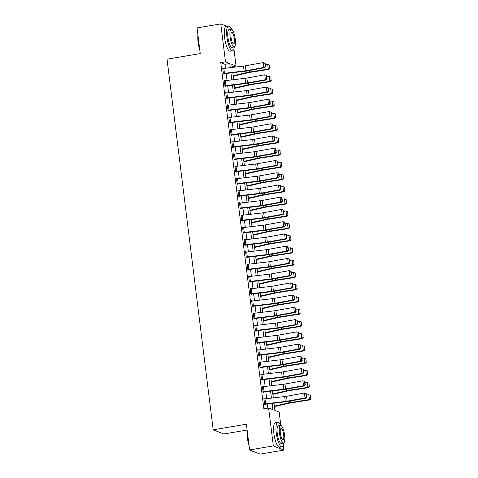 <?xml version="1.0" encoding="UTF-8"?>
<svg xmlns="http://www.w3.org/2000/svg" width="478" height="478" viewBox="0 0 478 478"><rect width="100%" height="100%" fill="white"/><g stroke="black" fill="none" stroke-linecap="round" stroke-linejoin="round"><path stroke-width="0.72" d="M247.132 430.051L223.746 433.988L213.188 429.812L167.025 59.188L200.24 53.596L197.044 27.897L220.77 23.9L227.092 26.404M230.486 27.748L231.328 28.077L231.477 29.266M233.927 48.941L236.054 66.024L231.77 64.327L232.159 67.428M232.069 66.693L236.054 66.024M273.978 403.175L274.886 410.471L279.17 412.161L280.807 425.342M283.263 445.018L283.896 450.103L273.332 445.926L268.606 407.985L272.89 409.676L272.107 403.396M273.332 445.926L249.606 449.923L260.169 454.1L283.896 450.103M225.514 68.217L225.03 64.339L220.746 62.642L263.862 408.786L268.606 407.985M267.847 408.11L267.333 403.964M266.676 398.688L265.81 391.721M265.153 386.445L264.286 379.484M263.629 374.208L262.757 367.241M262.099 361.966L261.233 355.005M260.576 349.729L259.709 342.762M259.052 337.486L258.186 330.525M257.528 325.249L256.662 318.282M256.005 313.006L255.138 306.045M254.481 300.77L253.609 293.803M252.952 288.527L252.085 281.566M251.428 276.29L250.562 269.323M249.904 264.047L249.038 257.086M248.381 251.81L247.514 244.844M246.857 239.568L245.991 232.607M245.334 227.331L244.467 220.364M243.81 215.088L242.938 208.127M242.28 202.851L241.414 195.884M240.757 190.608L239.89 183.648M239.233 178.372L238.367 171.405M237.709 166.129L236.843 159.168M236.186 153.892L235.319 146.925M234.662 141.649L233.79 134.688M233.133 129.413L232.266 122.446M231.609 117.176L230.743 110.209M230.085 104.933L229.219 97.966M228.562 92.696L227.695 85.729M227.038 80.453L226.172 73.487M223.441 68.462L222.712 68.073L223.447 73.947L224.158 74.233L224.098 73.743L223.435 73.857M224.965 80.704L224.242 80.316L224.971 86.189L225.682 86.47L225.622 85.98L224.959 86.094M226.488 92.941L225.765 92.553L226.494 98.426L227.211 98.713L227.146 98.223L226.482 98.337M228.012 105.184L227.289 104.796L228.018 110.669L228.735 110.95L228.675 110.46L228.006 110.573M229.542 117.421L228.813 117.032L229.542 122.906L230.259 123.193L230.199 122.703L229.53 122.816M231.065 129.663L230.336 129.275L231.071 135.149L231.782 135.429L231.722 134.939L231.059 135.053M232.589 141.9L231.86 141.512L232.595 147.385L233.306 147.672L233.246 147.182L232.583 147.296M234.112 154.143L233.384 153.755L234.118 159.628L234.829 159.909L234.77 159.419L234.106 159.532M235.636 166.38L234.913 165.991L235.642 171.865L236.353 172.152L236.293 171.662L235.63 171.775M237.16 178.623L236.437 178.234L237.166 184.108L237.883 184.389L237.817 183.899L237.154 184.012M238.689 190.859L237.96 190.471L238.689 196.344L239.406 196.631L239.347 196.141L238.677 196.255M240.213 203.102L239.484 202.714L240.219 208.587L240.93 208.868L240.87 208.378L240.207 208.492M241.737 215.339L241.008 214.951L241.743 220.824L242.454 221.111L242.394 220.621L241.731 220.734M243.26 227.582L242.531 227.193L243.266 233.067L243.977 233.348L243.917 232.858L243.254 232.971M244.784 239.819L244.061 239.43L244.79 245.304L245.501 245.59L245.441 245.1L244.778 245.208M246.307 252.061L245.584 251.673L246.313 257.546L247.03 257.827L246.965 257.337L246.301 257.451M247.831 264.298L247.108 263.91L247.837 269.783L248.554 270.07L248.494 269.58L247.825 269.688M249.361 276.541L248.632 276.153L249.361 282.026L250.078 282.307L250.018 281.817L249.349 281.93M250.884 288.778L250.155 288.389L250.89 294.263L251.601 294.55L251.542 294.06L250.878 294.167M252.408 301.021L251.679 300.632L252.414 306.506L253.125 306.786L253.065 306.296L252.402 306.41M253.932 313.257L253.203 312.869L253.938 318.742L254.649 319.029L254.589 318.539L253.926 318.647M255.455 325.5L254.732 325.112L255.461 330.985L256.172 331.266L256.112 330.776L255.449 330.89M256.979 337.737L256.256 337.349L256.985 343.222L257.702 343.509L257.636 343.019L256.973 343.126M258.508 349.98L257.779 349.591L258.508 355.465L259.225 355.746L259.166 355.256L258.496 355.369M260.032 362.216L259.303 361.828L260.038 367.702L260.749 367.988L260.689 367.498L260.026 367.606M261.556 374.459L260.827 374.071L261.562 379.944L262.273 380.225L262.213 379.735L261.55 379.849M263.079 386.696L262.35 386.308L263.085 392.181L263.796 392.468L263.736 391.978L263.073 392.085M264.603 398.939L263.88 398.55L264.609 404.424L265.32 404.705L265.26 404.215L264.597 404.328M249.606 449.923L246.403 424.219L213.188 429.812M220.746 62.642L225.496 61.841L220.77 23.9M230.288 67.649L229.775 63.538L225.496 61.841M271.45 398.12L270.584 391.159M269.927 385.883L269.06 378.917M268.403 373.641L267.531 366.68M266.873 361.404L266.007 354.437M265.35 349.161L264.483 342.2M263.826 336.924L262.96 329.957M262.303 324.682L261.436 317.721M260.779 312.445L259.913 305.478M259.255 300.202L258.389 293.241M257.732 287.965L256.859 280.998M256.202 275.722L255.336 268.761M254.678 263.486L253.812 256.519M253.155 251.243L252.288 244.282M251.631 239.006L250.765 232.039M250.108 226.763L249.241 219.802M248.584 214.526L247.712 207.56M247.054 202.284L246.188 195.323M245.531 190.047L244.664 183.08M244.007 177.804L243.141 170.843M242.483 165.567L241.617 158.6M240.96 153.324L240.093 146.364M239.436 141.088L238.57 134.121M237.913 128.845L237.04 121.884M236.383 116.608L235.517 109.641M234.859 104.365L233.993 97.404M233.336 92.129L232.469 85.162M231.812 79.886L230.946 72.925M232.816 72.704L233.682 79.665M234.34 84.941L235.206 91.907M235.863 97.183L236.73 104.144M237.387 109.42L238.259 116.387M238.916 121.663L239.783 128.624M240.44 133.9L241.306 140.867M241.964 146.143L242.83 153.103M243.487 158.379L244.354 165.346M245.011 170.622L245.877 177.583M246.534 182.859L247.407 189.826M248.064 195.102L248.93 202.063M249.588 207.338L250.454 214.305M251.111 219.581L251.978 226.542M252.635 231.818L253.501 238.785M254.159 244.061L255.025 251.022M255.682 256.298L256.549 263.264M257.206 268.54L258.078 275.501M258.735 280.777L259.602 287.744M260.259 293.02L261.125 299.981M261.783 305.257L262.649 312.224M263.306 317.5L264.173 324.46M264.83 329.736L265.696 336.703M266.354 341.979L267.226 348.94M267.883 354.216L268.75 361.183M269.407 366.459L270.273 373.42M270.93 378.695L271.797 385.662M272.454 390.938L273.32 397.899M225.03 64.339L229.775 63.538M222.766 68.468L223.429 68.354M224.29 80.71L224.953 80.597M225.813 92.947L226.476 92.834M227.337 105.19L228 105.076M228.86 117.427L229.524 117.313M230.384 129.669L231.053 129.556M231.914 141.906L232.577 141.793M233.437 154.149L234.101 154.036M234.961 166.386L235.624 166.272M236.485 178.629L237.148 178.515M238.008 190.865L238.671 190.752M239.532 203.108L240.195 202.995M241.055 215.345L241.725 215.231M242.585 227.588L243.248 227.474M244.109 239.825L244.772 239.711M245.632 252.067L246.295 251.954M247.156 264.304L247.819 264.191M248.68 276.547L249.343 276.433M250.203 288.784L250.872 288.67M251.733 301.026L252.396 300.913M253.256 313.263L253.92 313.15M254.78 325.506L255.443 325.393M256.304 337.743L256.967 337.629M257.827 349.986L258.49 349.872M259.351 362.222L260.014 362.109M260.874 374.465L261.544 374.352M262.404 386.702L263.067 386.588M263.928 398.945L264.591 398.831M223.841 68.414L224.451 73.307A3.495 0.538 -7.1 0 0 223.387 73.463L222.778 68.563A3.495 0.538 -7.1 0 1 223.841 68.414L243.511 66.084A4.995 0.765 172.9 0 0 245.375 65.803L263.259 62.57L265.171 63.263L264.818 63.162L265.248 66.585L265.601 66.687L265.171 63.263M224.451 73.307L244.121 70.977A4.995 0.765 172.9 0 0 245.985 70.702L263.868 67.464L264.752 67.715L246.869 70.953A7.487 1.147 -7.1 0 1 244.073 71.365L224.098 73.743M265.248 66.585L263.868 67.464L263.259 62.57L264.818 63.162M264.752 67.715L265.601 66.687M233.246 76.139L248.399 72.668A4.995 0.765 -7.1 0 1 250.131 72.339L268.809 69.418L268.266 69.107L249.588 72.029A7.487 1.147 172.9 0 0 246.989 72.525L233.186 75.679M269.598 68.27L269.383 64.966L269.598 68.27L268.266 69.107L267.656 64.213L265.338 64.578M267.656 64.213L269.168 64.847M269.813 68.396L268.809 69.418M225.365 80.651L225.975 85.55A3.495 0.538 -7.1 0 0 224.911 85.699L224.302 80.806A3.495 0.538 -7.1 0 1 225.365 80.651L245.035 78.32A4.995 0.765 172.9 0 0 246.899 78.045L264.782 74.807L266.694 75.5L266.342 75.399L266.772 78.828L267.124 78.93L266.694 75.5M225.975 85.55L245.644 83.214A4.995 0.765 172.9 0 0 247.508 82.939L265.392 79.707L266.276 79.957L248.393 83.19A7.487 1.147 -7.1 0 1 245.596 83.608L225.622 85.98M266.772 78.828L265.392 79.707L264.782 74.807L266.342 75.399M266.276 79.957L267.124 78.93M226.895 92.893L227.504 97.787A3.495 0.538 -7.1 0 0 226.435 97.942L225.825 93.043A3.495 0.538 -7.1 0 1 226.895 92.893L246.558 90.563A4.995 0.765 172.9 0 0 248.423 90.282L266.306 87.05L268.218 87.743L267.865 87.641L268.295 91.065L268.648 91.167L268.218 87.743M227.504 97.787L247.168 95.457A4.995 0.765 172.9 0 0 249.032 95.182L266.915 91.943L267.8 92.194L249.916 95.433A7.487 1.147 -7.1 0 1 247.12 95.845L227.146 98.223M268.295 91.065L266.915 91.943L266.306 87.05L267.865 87.641M267.8 92.194L268.648 91.167M228.418 105.13L229.028 110.03A3.495 0.538 -7.1 0 0 227.958 110.179L227.349 105.285A3.495 0.538 -7.1 0 1 228.418 105.13L248.082 102.8A4.995 0.765 172.9 0 0 249.946 102.525L267.829 99.287L269.747 99.98L269.395 99.878L269.819 103.308L270.172 103.409L269.747 99.98M229.028 110.03L248.691 107.693A4.995 0.765 172.9 0 0 250.556 107.419L268.439 104.186L269.323 104.437L251.44 107.669A7.487 1.147 -7.1 0 1 248.644 108.088L228.675 110.46M269.819 103.308L268.439 104.186L267.829 99.287L269.395 99.878M269.323 104.437L270.172 103.409M234.77 88.376L249.922 84.911A4.995 0.765 -7.1 0 1 251.655 84.582L270.333 81.66L269.795 81.35L251.111 84.271A7.487 1.147 172.9 0 0 248.512 84.761L234.71 87.922M271.122 80.513L270.912 77.209L271.122 80.513L269.795 81.35L269.186 76.45L266.861 76.815M269.186 76.45L270.691 77.083M271.337 80.633L270.333 81.66M236.293 100.619L251.446 97.148A4.995 0.765 -7.1 0 1 253.179 96.819L271.857 93.897L271.319 93.586L252.641 96.508A7.487 1.147 172.9 0 0 250.036 97.004L236.234 100.159M272.645 92.75L272.436 89.446L272.645 92.75L271.319 93.586L270.709 88.693L268.385 89.057M270.709 88.693L272.221 89.326M272.86 92.875L271.857 93.897M237.817 112.856L252.97 109.39A4.995 0.765 -7.1 0 1 254.702 109.062L273.38 106.14L272.842 105.829L254.165 108.751A7.487 1.147 172.9 0 0 251.565 109.241L237.763 112.402M274.169 104.993L273.96 101.689L274.169 104.993L272.842 105.829L272.233 100.93L269.909 101.294M272.233 100.93L273.745 101.563M274.384 105.112L273.38 106.14M229.942 117.373L230.551 122.266A3.495 0.538 -7.1 0 0 229.482 122.422L228.872 117.522A3.495 0.538 -7.1 0 1 229.942 117.373L249.612 115.043A4.995 0.765 172.9 0 0 251.47 114.762L269.359 111.529L271.271 112.222L270.918 112.121L271.343 115.545L271.695 115.646L271.271 112.222M230.551 122.266L250.221 119.936A4.995 0.765 172.9 0 0 252.079 119.661L269.968 116.423L270.847 116.674L252.964 119.912A7.487 1.147 -7.1 0 1 250.167 120.325L230.199 122.703M271.343 115.545L269.968 116.423L269.359 111.529L270.918 112.121M270.847 116.674L271.695 115.646M239.341 125.099L254.493 121.627A4.995 0.765 -7.1 0 1 256.226 121.298L274.91 118.377L274.366 118.066L255.688 120.988A7.487 1.147 172.9 0 0 253.089 121.484L239.287 124.639M275.692 117.23L275.483 113.925L275.692 117.23L274.366 118.066L273.757 113.172L271.432 113.537M273.757 113.172L275.268 113.806M275.914 117.355L274.91 118.377M199.756 49.682A12.183 3.244 -99.6 0 1 198.083 41.98A12.183 3.244 -99.6 0 1 197.91 34.87M198.011 35.689A12.482 3.328 80.4 0 0 198.28 41.897A12.482 3.328 80.4 0 0 199.613 48.529M231.298 29.248A12.482 3.328 80.4 0 0 228.436 26.176A12.482 3.328 80.4 0 0 226.942 37.075A12.482 3.328 80.4 0 0 232.583 50.793A12.482 3.328 80.4 0 0 234.28 46.958M228.436 26.176L226.064 26.577A12.482 3.328 80.4 0 0 224.57 37.469A12.482 3.328 80.4 0 0 230.211 51.194L232.583 50.793M234.184 46.975L232.003 47.346A8.986 2.396 -99.6 0 1 227.94 37.469A8.986 2.396 -99.6 0 1 229.022 29.624L231.203 29.254A8.986 2.396 80.4 0 0 230.127 37.099A8.986 2.396 80.4 0 0 234.184 46.975A8.986 2.396 80.4 0 0 235.26 39.13A8.986 2.396 80.4 0 0 231.203 29.254M231.041 37.463A5.79 1.542 80.4 0 0 233.658 43.827A5.79 1.542 80.4 0 0 234.351 38.772A5.79 1.542 80.4 0 0 231.734 32.402A5.79 1.542 80.4 0 0 231.041 37.463M249.092 445.765A12.183 3.244 -99.6 0 1 247.419 438.057A12.183 3.244 -99.6 0 1 247.246 430.947M247.347 431.765A12.482 3.328 80.4 0 0 247.616 437.979A12.482 3.328 80.4 0 0 248.942 444.606M280.634 425.324A12.482 3.328 80.4 0 0 277.772 422.253A12.482 3.328 80.4 0 0 276.278 433.152A12.482 3.328 80.4 0 0 281.918 446.87A12.482 3.328 80.4 0 0 283.615 443.034M277.772 422.253L275.4 422.654A12.482 3.328 80.4 0 0 273.906 433.552A12.482 3.328 80.4 0 0 279.546 447.271L281.918 446.87M283.52 443.058L281.339 443.423A8.986 2.396 -99.6 0 1 277.276 433.546A8.986 2.396 -99.6 0 1 278.351 425.701L280.538 425.33A8.986 2.396 80.4 0 0 279.463 433.182A8.986 2.396 80.4 0 0 283.52 443.058A8.986 2.396 80.4 0 0 284.595 435.213A8.986 2.396 80.4 0 0 280.538 425.33M280.371 433.54A5.79 1.542 80.4 0 0 282.988 439.909A5.79 1.542 80.4 0 0 283.681 434.849A5.79 1.542 80.4 0 0 281.064 428.485A5.79 1.542 80.4 0 0 280.371 433.54M251.631 450.724A12.482 3.328 80.4 0 0 252.27 451.369A12.482 3.328 80.4 0 0 253.256 451.698L253.842 451.596M252.27 451.369L251.96 451.13A12.183 3.244 -99.6 0 1 251.47 450.658M231.466 129.61L232.075 134.509A3.495 0.538 -7.1 0 0 231.005 134.659L230.396 129.765A3.495 0.538 -7.1 0 1 231.466 129.61L251.135 127.279A4.995 0.765 172.9 0 0 252.999 127.005L270.883 123.766L272.795 124.459L272.442 124.358L272.866 127.787L273.219 127.889L272.795 124.459M232.075 134.509L251.745 132.173A4.995 0.765 172.9 0 0 253.609 131.898L271.492 128.666L272.376 128.917L254.487 132.149A7.487 1.147 -7.1 0 1 251.697 132.567L231.722 134.939M272.866 127.787L271.492 128.666L270.883 123.766L272.442 124.358M272.376 128.917L273.219 127.889M232.989 141.852L233.599 146.746A3.495 0.538 -7.1 0 0 232.535 146.901L231.926 142.002A3.495 0.538 -7.1 0 1 232.989 141.852L252.659 139.516A4.995 0.765 172.9 0 0 254.523 139.241L272.406 136.009L274.318 136.702L273.966 136.6L274.39 140.024L274.748 140.126L274.318 136.702M233.599 146.746L253.268 144.416A4.995 0.765 172.9 0 0 255.133 144.141L273.016 140.902L273.9 141.153L256.017 144.392A7.487 1.147 -7.1 0 1 253.221 144.804L233.246 147.182M274.39 140.024L273.016 140.902L272.406 136.009L273.966 136.6M273.9 141.153L274.748 140.126M234.513 154.089L235.122 158.989A3.495 0.538 -7.1 0 0 234.059 159.138L233.449 154.245A3.495 0.538 -7.1 0 1 234.513 154.089L254.182 151.759A4.995 0.765 172.9 0 0 256.047 151.484L273.93 148.246L275.842 148.939L275.489 148.837L275.92 152.267L276.272 152.368L275.842 148.939M235.122 158.989L254.792 156.653A4.995 0.765 172.9 0 0 256.656 156.378L274.539 153.145L275.424 153.396L257.54 156.629A7.487 1.147 -7.1 0 1 254.744 157.047L234.77 159.419M275.92 152.267L274.539 153.145L273.93 148.246L275.489 148.837M275.424 153.396L276.272 152.368M236.036 166.332L236.652 171.226A3.495 0.538 -7.1 0 0 235.582 171.381L234.973 166.481A3.495 0.538 -7.1 0 1 236.036 166.332L255.706 163.996A4.995 0.765 172.9 0 0 257.57 163.721L275.453 160.489L277.365 161.182L277.013 161.08L277.443 164.504L277.796 164.605L277.365 161.182M236.652 171.226L256.316 168.895A4.995 0.765 172.9 0 0 258.18 168.62L276.063 165.382L276.947 165.633L259.064 168.871A7.487 1.147 -7.1 0 1 256.268 169.284L236.293 171.662M277.443 164.504L276.063 165.382L275.453 160.489L277.013 161.08M276.947 165.633L277.796 164.605M237.566 178.569L238.175 183.468A3.495 0.538 -7.1 0 0 237.106 183.618L236.496 178.724A3.495 0.538 -7.1 0 1 237.566 178.569L257.23 176.239A4.995 0.765 172.9 0 0 259.094 175.964L276.977 172.725L278.895 173.418L278.537 173.317L278.967 176.746L279.319 176.848L278.895 173.418M238.175 183.468L257.839 181.132A4.995 0.765 172.9 0 0 259.703 180.857L277.587 177.625L278.471 177.876L260.588 181.108A7.487 1.147 -7.1 0 1 257.791 181.526L237.817 183.899M278.967 176.746L277.587 177.625L276.977 172.725L278.537 173.317M278.471 177.876L279.319 176.848M240.864 137.335L256.017 133.87A4.995 0.765 -7.1 0 1 257.75 133.541L276.433 130.619L275.89 130.309L257.212 133.231A7.487 1.147 172.9 0 0 254.613 133.721L240.81 136.881M277.216 129.472L277.007 126.168L277.216 129.472L275.89 130.309L275.28 125.409L272.956 125.774M275.28 125.409L276.792 126.043M277.437 129.592L276.433 130.619M242.394 149.578L257.546 146.107A4.995 0.765 -7.1 0 1 259.279 145.778L277.957 142.856L277.413 142.546L258.735 145.467A7.487 1.147 172.9 0 0 256.136 145.963L242.334 149.118M278.746 141.709L278.531 138.405L278.746 141.709L277.413 142.546L276.804 137.652L274.48 138.017M276.804 137.652L278.316 138.285M278.961 141.835L277.957 142.856M243.917 161.815L259.07 158.349A4.995 0.765 -7.1 0 1 260.803 158.021L279.481 155.099L278.943 154.788L260.259 157.71A7.487 1.147 172.9 0 0 257.66 158.2L243.858 161.361M280.269 153.952L280.06 150.648L280.269 153.952L278.943 154.788L278.327 149.889L276.009 150.253M278.327 149.889L279.839 150.522M280.484 154.071L279.481 155.099M245.441 174.058L260.594 170.586A4.995 0.765 -7.1 0 1 262.326 170.258L281.004 167.336L280.466 167.025L261.783 169.947A7.487 1.147 172.9 0 0 259.184 170.443L245.381 173.598M281.793 166.189L281.584 162.884L281.793 166.189L280.466 167.025L279.857 162.132L277.533 162.496M279.857 162.132L281.369 162.765M282.008 166.314L281.004 167.336M246.965 186.295L262.117 182.829A4.995 0.765 -7.1 0 1 263.85 182.5L282.528 179.579L281.99 179.268L263.312 182.19A7.487 1.147 172.9 0 0 260.713 182.68L246.905 185.84M283.317 178.431L283.107 175.127L283.317 178.431L281.99 179.268L281.381 174.368L279.056 174.733M281.381 174.368L282.892 175.002M283.532 178.551L282.528 179.579M239.09 190.812L239.699 195.705A3.495 0.538 -7.1 0 0 238.63 195.861L238.02 190.961A3.495 0.538 -7.1 0 1 239.09 190.812L258.753 188.475A4.995 0.765 172.9 0 0 260.618 188.201L278.507 184.968L280.419 185.661L280.066 185.56L280.49 188.983L280.843 189.085L280.419 185.661M239.699 195.705L259.369 193.375A4.995 0.765 172.9 0 0 261.227 193.1L279.116 189.862L279.994 190.113L262.111 193.351A7.487 1.147 -7.1 0 1 259.315 193.763L239.347 196.141M280.49 188.983L279.116 189.862L278.507 184.968L280.066 185.56M279.994 190.113L280.843 189.085M248.488 198.537L263.641 195.066A4.995 0.765 -7.1 0 1 265.374 194.737L284.051 191.815L283.514 191.505L264.836 194.427A7.487 1.147 172.9 0 0 262.237 194.922L248.435 198.077M284.84 190.668L284.631 187.364L284.84 190.668L283.514 191.505L282.904 186.611L280.58 186.976M282.904 186.611L284.416 187.245M285.055 190.794L284.051 191.815M240.613 203.048L241.223 207.948A3.495 0.538 -7.1 0 0 240.153 208.097L239.544 203.204A3.495 0.538 -7.1 0 1 240.613 203.048L260.283 200.718A4.995 0.765 172.9 0 0 262.147 200.443L280.03 197.205L281.942 197.898L281.59 197.796L282.014 201.226L282.367 201.328L281.942 197.898M241.223 207.948L260.892 205.612A4.995 0.765 172.9 0 0 262.757 205.337L280.64 202.104L281.518 202.355L263.635 205.588A7.487 1.147 -7.1 0 1 260.845 206.006L240.87 208.378M282.014 201.226L280.64 202.104L280.03 197.205L281.59 197.796M281.518 202.355L282.367 201.328M250.012 210.774L265.165 207.309A4.995 0.765 -7.1 0 1 266.897 206.98L285.581 204.058L285.037 203.748L266.36 206.669A7.487 1.147 172.9 0 0 263.76 207.159L249.958 210.32M286.364 202.911L286.155 199.607L286.364 202.911L285.037 203.748L284.428 198.848L282.104 199.212M284.428 198.848L285.94 199.481M286.585 203.031L285.581 204.058M242.137 215.291L242.746 220.185A3.495 0.538 -7.1 0 0 241.677 220.34L241.067 215.441A3.495 0.538 -7.1 0 1 242.137 215.291L261.807 212.955A4.995 0.765 172.9 0 0 263.671 212.68L281.554 209.448L283.466 210.141L283.113 210.039L283.538 213.463L283.89 213.564L283.466 210.141M242.746 220.185L262.416 217.854A4.995 0.765 172.9 0 0 264.28 217.58L282.163 214.341L283.048 214.592L265.159 217.831A7.487 1.147 -7.1 0 1 262.368 218.243L242.394 220.621M283.538 213.463L282.163 214.341L281.554 209.448L283.113 210.039M283.048 214.592L283.89 213.564M251.536 223.017L266.688 219.545A4.995 0.765 -7.1 0 1 268.427 219.217L287.105 216.295L286.561 215.984L267.883 218.906A7.487 1.147 172.9 0 0 265.284 219.402L251.482 222.557M287.893 215.148L287.678 211.844L287.893 215.148L286.561 215.984L285.952 211.091L283.627 211.455M285.952 211.091L287.463 211.724M288.109 215.273L287.105 216.295M243.661 227.528L244.27 232.428A3.495 0.538 -7.1 0 0 243.206 232.577L242.597 227.683A3.495 0.538 -7.1 0 1 243.661 227.528L263.33 225.198A4.995 0.765 172.9 0 0 265.194 224.923L283.078 221.684L284.99 222.378L284.637 222.276L285.067 225.706L285.42 225.807L284.99 222.378M244.27 232.428L263.94 230.091A4.995 0.765 172.9 0 0 265.804 229.816L283.687 226.584L284.571 226.835L266.688 230.067A7.487 1.147 -7.1 0 1 263.892 230.486L243.917 232.858M285.067 225.706L283.687 226.584L283.078 221.684L284.637 222.276M284.571 226.835L285.42 225.807M253.065 235.254L268.218 231.788A4.995 0.765 -7.1 0 1 269.951 231.46L288.628 228.538L288.085 228.227L269.407 231.149A7.487 1.147 172.9 0 0 266.808 231.639L253.005 234.8M289.417 227.391L289.202 224.086L289.417 227.391L288.085 228.227L287.475 223.328L285.157 223.692M287.475 223.328L288.987 223.961M289.632 227.51L288.628 228.538M245.184 239.771L245.794 244.664A3.495 0.538 -7.1 0 0 244.73 244.82L244.121 239.92A3.495 0.538 -7.1 0 1 245.184 239.771L264.854 237.435A4.995 0.765 172.9 0 0 266.718 237.16L284.601 233.927L286.513 234.62L286.161 234.519L286.591 237.942L286.943 238.044L286.513 234.62M245.794 244.664L265.463 242.334A4.995 0.765 172.9 0 0 267.327 242.059L285.211 238.821L286.095 239.072L268.212 242.31A7.487 1.147 -7.1 0 1 265.415 242.722L245.441 245.1M286.591 237.942L285.211 238.821L284.601 233.927L286.161 234.519M286.095 239.072L286.943 238.044M254.589 247.49L269.741 244.025A4.995 0.765 -7.1 0 1 271.474 243.696L290.152 240.775L289.614 240.464L270.93 243.386A7.487 1.147 172.9 0 0 268.331 243.882L254.529 247.036M290.941 239.627L290.732 236.323L290.941 239.627L289.614 240.464L289.005 235.57L286.68 235.935M289.005 235.57L290.51 236.198M291.156 239.753L290.152 240.775M246.714 252.008L247.323 256.907A3.495 0.538 -7.1 0 0 246.254 257.056L245.644 252.163A3.495 0.538 -7.1 0 1 246.714 252.008L266.377 249.677A4.995 0.765 172.9 0 0 268.242 249.402L286.125 246.164L288.037 246.857L287.684 246.756L288.115 250.185L288.467 250.287L288.037 246.857M247.323 256.907L266.987 254.571A4.995 0.765 172.9 0 0 268.851 254.296L286.734 251.064L287.619 251.314L269.735 254.547A7.487 1.147 -7.1 0 1 266.939 254.965L246.965 257.337M288.115 250.185L286.734 251.064L286.125 246.164L287.684 246.756M287.619 251.314L288.467 250.287M256.112 259.733L271.265 256.268A4.995 0.765 -7.1 0 1 272.998 255.939L291.676 253.017L291.138 252.707L272.46 255.628A7.487 1.147 172.9 0 0 269.855 256.118L256.053 259.279M292.464 251.87L292.255 248.566L292.464 251.87L291.138 252.707L290.528 247.807L288.204 248.172M290.528 247.807L292.04 248.441M292.679 251.99L291.676 253.017M248.237 264.25L248.847 269.144A3.495 0.538 -7.1 0 0 247.777 269.299L247.168 264.4A3.495 0.538 -7.1 0 1 248.237 264.25L267.901 261.914A4.995 0.765 172.9 0 0 269.765 261.639L287.648 258.407L289.566 259.1L289.214 258.998L289.638 262.422L289.991 262.524L289.566 259.1M248.847 269.144L268.511 266.814A4.995 0.765 172.9 0 0 270.375 266.539L288.258 263.3L289.142 263.551L271.259 266.79A7.487 1.147 -7.1 0 1 268.463 267.202L248.494 269.58M289.638 262.422L288.258 263.3L287.648 258.407L289.214 258.998M289.142 263.551L289.991 262.524M249.761 276.487L250.37 281.387A3.495 0.538 -7.1 0 0 249.301 281.536L248.691 276.643A3.495 0.538 -7.1 0 1 249.761 276.487L269.431 274.157A4.995 0.765 172.9 0 0 271.289 273.882L289.178 270.644L291.09 271.337L290.738 271.235L291.162 274.665L291.514 274.766L291.09 271.337M250.37 281.387L270.04 279.05A4.995 0.765 172.9 0 0 271.904 278.776L289.788 275.543L290.666 275.794L272.783 279.027A7.487 1.147 -7.1 0 1 269.986 279.445L250.018 281.817M291.162 274.665L289.788 275.543L289.178 270.644L290.738 271.235M290.666 275.794L291.514 274.766M251.285 288.73L251.894 293.623A3.495 0.538 -7.1 0 0 250.825 293.779L250.215 288.879A3.495 0.538 -7.1 0 1 251.285 288.73L270.954 286.394A4.995 0.765 172.9 0 0 272.819 286.119L290.702 282.886L292.614 283.579L292.261 283.478L292.685 286.902L293.038 287.003L292.614 283.579M251.894 293.623L271.564 291.293A4.995 0.765 172.9 0 0 273.428 291.018L291.311 287.78L292.195 288.031L274.306 291.269A7.487 1.147 -7.1 0 1 271.516 291.682L251.542 294.06M292.685 286.902L291.311 287.78L290.702 282.886L292.261 283.478M292.195 288.031L293.038 287.003M252.808 300.967L253.418 305.86A3.495 0.538 -7.1 0 0 252.354 306.016L251.745 301.122A3.495 0.538 -7.1 0 1 252.808 300.967L272.478 298.636A4.995 0.765 172.9 0 0 274.342 298.362L292.225 295.123L294.137 295.816L293.785 295.715L294.209 299.144L294.567 299.246L294.137 295.816M253.418 305.86L273.087 303.53A4.995 0.765 172.9 0 0 274.952 303.255L292.835 300.023L293.719 300.274L275.836 303.506A7.487 1.147 -7.1 0 1 273.04 303.924L253.065 306.296M294.209 299.144L292.835 300.023L292.225 295.123L293.785 295.715M293.719 300.274L294.567 299.246M254.332 313.21L254.941 318.103A3.495 0.538 -7.1 0 0 253.878 318.258L253.268 313.359A3.495 0.538 -7.1 0 1 254.332 313.21L274.002 310.873A4.995 0.765 172.9 0 0 275.866 310.598L293.749 307.366L295.661 308.059L295.308 307.957L295.739 311.381L296.091 311.483L295.661 308.059M254.941 318.103L274.611 315.773A4.995 0.765 172.9 0 0 276.475 315.498L294.358 312.259L295.243 312.51L277.36 315.749A7.487 1.147 -7.1 0 1 274.563 316.161L254.589 318.539M295.739 311.381L294.358 312.259L293.749 307.366L295.308 307.957M295.243 312.51L296.091 311.483M255.855 325.446L256.471 330.34A3.495 0.538 -7.1 0 0 255.401 330.495L254.792 325.602A3.495 0.538 -7.1 0 1 255.855 325.446L275.525 323.116A4.995 0.765 172.9 0 0 277.389 322.841L295.273 319.603L297.185 320.296L296.832 320.194L297.262 323.624L297.615 323.726L297.185 320.296M256.471 330.34L276.135 328.01A4.995 0.765 172.9 0 0 277.999 327.735L295.882 324.502L296.766 324.753L278.883 327.986A7.487 1.147 -7.1 0 1 276.087 328.404L256.112 330.776M297.262 323.624L295.882 324.502L295.273 319.603L296.832 320.194M296.766 324.753L297.615 323.726M257.385 337.689L257.995 342.583A3.495 0.538 -7.1 0 0 256.925 342.738L256.316 337.838A3.495 0.538 -7.1 0 1 257.385 337.689L277.049 335.353A4.995 0.765 172.9 0 0 278.913 335.078L296.796 331.846L298.714 332.539L298.356 332.437L298.786 335.861L299.138 335.962L298.714 332.539M257.995 342.583L277.658 340.252A4.995 0.765 172.9 0 0 279.522 339.978L297.406 336.739L298.29 336.99L280.407 340.228A7.487 1.147 -7.1 0 1 277.61 340.641L257.636 343.019M298.786 335.861L297.406 336.739L296.796 331.846L298.356 332.437M298.29 336.99L299.138 335.962M258.909 349.926L259.518 354.819A3.495 0.538 -7.1 0 0 258.449 354.975L257.839 350.081A3.495 0.538 -7.1 0 1 258.909 349.926L278.572 347.596A4.995 0.765 172.9 0 0 280.437 347.321L298.326 344.082L300.238 344.775L299.885 344.674L300.309 348.104L300.662 348.205L300.238 344.775M259.518 354.819L279.188 352.489A4.995 0.765 172.9 0 0 281.046 352.214L298.935 348.982L299.814 349.233L281.93 352.465A7.487 1.147 -7.1 0 1 279.134 352.884L259.166 355.256M300.309 348.104L298.935 348.982L298.326 344.082L299.885 344.674M299.814 349.233L300.662 348.205M260.432 362.169L261.042 367.062A3.495 0.538 -7.1 0 0 259.972 367.218L259.363 362.318A3.495 0.538 -7.1 0 1 260.432 362.169L280.102 359.832A4.995 0.765 172.9 0 0 281.966 359.558L299.849 356.325L301.761 357.018L301.409 356.917L301.833 360.34L302.186 360.442L301.761 357.018M261.042 367.062L280.711 364.732A4.995 0.765 172.9 0 0 282.576 364.457L300.459 361.219L301.337 361.47L283.454 364.708A7.487 1.147 -7.1 0 1 280.664 365.12L260.689 367.498M301.833 360.34L300.459 361.219L299.849 356.325L301.409 356.917M301.337 361.47L302.186 360.442M257.636 271.97L272.789 268.505A4.995 0.765 -7.1 0 1 274.521 268.176L293.199 265.254L292.661 264.943L273.984 267.865A7.487 1.147 172.9 0 0 271.385 268.361L257.582 271.516M293.988 264.107L293.779 260.803L293.988 264.107L292.661 264.943L292.052 260.05L289.728 260.414M292.052 260.05L293.564 260.677M294.203 264.232L293.199 265.254M259.16 284.213L274.312 280.747A4.995 0.765 -7.1 0 1 276.045 280.419L294.729 277.497L294.185 277.186L275.507 280.108A7.487 1.147 172.9 0 0 272.908 280.598L259.106 283.759M295.512 276.35L295.302 273.046L295.512 276.35L294.185 277.186L293.576 272.287L291.251 272.651M293.576 272.287L295.087 272.92M295.733 276.469L294.729 277.497M260.683 296.45L275.836 292.984A4.995 0.765 -7.1 0 1 277.569 292.656L296.252 289.734L295.709 289.423L277.031 292.345A7.487 1.147 172.9 0 0 274.432 292.841L260.63 295.996M297.035 288.587L296.826 285.282L297.035 288.587L295.709 289.423L295.099 284.529L292.775 284.894M295.099 284.529L296.611 285.157M297.256 288.712L296.252 289.734M262.213 308.692L277.365 305.227A4.995 0.765 -7.1 0 1 279.098 304.898L297.776 301.976L297.232 301.666L278.555 304.588A7.487 1.147 172.9 0 0 275.955 305.078L262.153 308.238M298.565 300.829L298.35 297.525L298.565 300.829L297.232 301.666L296.623 296.766L294.299 297.131M296.623 296.766L298.135 297.4M298.78 300.949L297.776 301.976M263.736 320.929L278.889 317.464A4.995 0.765 -7.1 0 1 280.622 317.135L299.3 314.213L298.762 313.903L280.078 316.824A7.487 1.147 172.9 0 0 277.479 317.32L263.677 320.475M300.088 313.066L299.879 309.762L300.088 313.066L298.762 313.903L298.147 309.009L295.828 309.374M298.147 309.009L299.658 309.636M300.304 313.192L299.3 314.213M265.26 333.172L280.413 329.706A4.995 0.765 -7.1 0 1 282.145 329.378L300.823 326.456L300.286 326.145L281.602 329.067A7.487 1.147 172.9 0 0 279.003 329.557L265.2 332.718M301.612 325.309L301.403 322.005L301.612 325.309L300.286 326.145L299.676 321.246L297.352 321.61M299.676 321.246L301.188 321.879M301.827 325.428L300.823 326.456M266.784 345.409L281.936 341.943A4.995 0.765 -7.1 0 1 283.669 341.615L302.347 338.693L301.809 338.382L283.131 341.304A7.487 1.147 172.9 0 0 280.532 341.8L266.73 344.955M303.136 337.546L302.927 334.242L303.136 337.546L301.809 338.382L301.2 333.489L298.875 333.853M301.2 333.489L302.711 334.116M303.351 337.671L302.347 338.693M268.307 357.652L283.46 354.186A4.995 0.765 -7.1 0 1 285.193 353.857L303.871 350.936L303.333 350.625L284.655 353.547A7.487 1.147 172.9 0 0 282.056 354.037L268.254 357.197M304.659 349.788L304.45 346.484L304.659 349.788L303.333 350.625L302.723 345.725L300.399 346.09M302.723 345.725L304.235 346.359M304.874 349.908L303.871 350.936M269.831 369.888L284.984 366.423A4.995 0.765 -7.1 0 1 286.716 366.094L305.4 363.172L304.856 362.862L286.179 365.784A7.487 1.147 172.9 0 0 283.579 366.279L269.777 369.434M306.183 362.025L305.974 358.721L306.183 362.025L304.856 362.862L304.247 357.968L301.923 358.333M304.247 357.968L305.759 358.596M306.404 362.151L305.4 363.172M261.956 374.405L262.565 379.299A3.495 0.538 -7.1 0 0 261.496 379.454L260.886 374.561A3.495 0.538 -7.1 0 1 261.956 374.405L281.626 372.075A4.995 0.765 172.9 0 0 283.49 371.8L301.373 368.562L303.285 369.255L302.933 369.153L303.357 372.583L303.709 372.685L303.285 369.255M262.565 379.299L282.235 376.969A4.995 0.765 172.9 0 0 284.099 376.694L301.982 373.461L302.867 373.712L284.978 376.945A7.487 1.147 -7.1 0 1 282.187 377.363L262.213 379.735M303.357 372.583L301.982 373.461L301.373 368.562L302.933 369.153M302.867 373.712L303.709 372.685M271.355 382.131L286.507 378.666A4.995 0.765 -7.1 0 1 288.246 378.337L306.924 375.415L306.38 375.105L287.702 378.026A7.487 1.147 172.9 0 0 285.103 378.516L271.301 381.677M307.713 374.268L307.497 370.964L307.713 374.268L306.38 375.105L305.771 370.205L303.446 370.57M305.771 370.205L307.282 370.838M307.928 374.388L306.924 375.415M263.48 386.648L264.089 391.542A3.495 0.538 -7.1 0 0 263.025 391.697L262.416 386.798A3.495 0.538 -7.1 0 1 263.48 386.648L283.149 384.312A4.995 0.765 172.9 0 0 285.013 384.037L302.897 380.805L304.809 381.498L304.456 381.396L304.886 384.82L305.239 384.921L304.809 381.498M264.089 391.542L283.759 389.212A4.995 0.765 172.9 0 0 285.623 388.937L303.506 385.698L304.39 385.949L286.507 389.188A7.487 1.147 -7.1 0 1 283.711 389.6L263.736 391.978M304.886 384.82L303.506 385.698L302.897 380.805L304.456 381.396M304.39 385.949L305.239 384.921M272.884 394.368L288.037 390.902A4.995 0.765 -7.1 0 1 289.77 390.574L308.447 387.652L307.904 387.341L289.226 390.263A7.487 1.147 172.9 0 0 286.627 390.759L272.824 393.914M309.236 386.505L309.021 383.201L309.236 386.505L307.904 387.341L307.294 382.448L304.976 382.812M307.294 382.448L308.806 383.075M309.451 386.63L308.447 387.652M265.003 398.885L265.613 403.779A3.495 0.538 -7.1 0 0 264.549 403.934L263.94 399.04A3.495 0.538 -7.1 0 1 265.003 398.885L284.673 396.555A4.995 0.765 172.9 0 0 286.537 396.28L304.42 393.041L306.332 393.735L305.98 393.633L306.41 397.063L306.762 397.164L306.332 393.735M265.613 403.779L285.282 401.448A4.995 0.765 172.9 0 0 287.147 401.173L305.03 397.941L305.914 398.192L288.031 401.424A7.487 1.147 -7.1 0 1 285.235 401.843L265.26 404.215M306.41 397.063L305.03 397.941L304.42 393.041L305.98 393.633M305.914 398.192L306.762 397.164M274.408 406.611L289.56 403.139A4.995 0.765 -7.1 0 1 291.293 402.817L309.971 399.895L309.433 399.584L290.749 402.506A7.487 1.147 172.9 0 0 288.15 402.996L274.348 406.157M310.76 398.748L310.551 395.443L310.76 398.748L309.433 399.584L308.824 394.685L306.5 395.049M308.824 394.685L310.33 395.318M310.975 398.867L309.971 399.895M243.511 66.084L244.121 70.977M245.375 65.803L245.985 70.702M249.588 72.029L249.397 70.493M246.989 72.525L246.797 70.965M245.035 78.32L245.644 83.214M246.899 78.045L247.508 82.939M246.558 90.563L247.168 95.457M248.423 90.282L249.032 95.182M248.082 102.8L248.691 107.693M249.946 102.525L250.556 107.419M251.111 84.271L250.92 82.736M248.512 84.761L248.321 83.202M252.641 96.508L252.45 94.973M250.036 97.004L249.845 95.445M254.165 108.751L253.973 107.215M251.565 109.241L251.368 107.681M249.612 115.043L250.221 119.936M251.47 114.762L252.079 119.661M255.688 120.988L255.497 119.452M253.089 121.484L252.892 119.924M251.135 127.279L251.745 132.173M252.999 127.005L253.609 131.898M252.659 139.516L253.268 144.416M254.523 139.241L255.133 144.141M254.182 151.759L254.792 156.653M256.047 151.484L256.656 156.378M255.706 163.996L256.316 168.895M257.57 163.721L258.18 168.62M257.23 176.239L257.839 181.132M259.094 175.964L259.703 180.857M257.212 133.231L257.021 131.695M254.613 133.721L254.416 132.161M258.735 145.467L258.544 143.932M256.136 145.963L255.945 144.404M260.259 157.71L260.068 156.175M257.66 158.2L257.469 156.641M261.783 169.947L261.591 168.411M259.184 170.443L258.992 168.883M263.312 182.19L263.121 180.654M260.713 182.68L260.516 181.12M258.753 188.475L259.369 193.375M260.618 188.201L261.227 193.1M264.836 194.427L264.645 192.891M262.237 194.922L262.04 193.363M260.283 200.718L260.892 205.612M262.147 200.443L262.757 205.337M266.36 206.669L266.168 205.134M263.76 207.159L263.563 205.6M261.807 212.955L262.416 217.854M263.671 212.68L264.28 217.58M267.883 218.906L267.692 217.371M265.284 219.402L265.093 217.843M263.33 225.198L263.94 230.091M265.194 224.923L265.804 229.816M269.407 231.149L269.216 229.613M266.808 231.639L266.616 230.079M264.854 237.435L265.463 242.334M266.718 237.16L267.327 242.059M270.93 243.386L270.739 241.85M268.331 243.882L268.14 242.322M266.377 249.677L266.987 254.571M268.242 249.402L268.851 254.296M272.46 255.628L272.269 254.093M269.855 256.118L269.664 254.559M267.901 261.914L268.511 266.814M269.765 261.639L270.375 266.539M269.431 274.157L270.04 279.05M271.289 273.882L271.904 278.776M270.954 286.394L271.564 291.293M272.819 286.119L273.428 291.018M272.478 298.636L273.087 303.53M274.342 298.362L274.952 303.255M274.002 310.873L274.611 315.773M275.866 310.598L276.475 315.498M275.525 323.116L276.135 328.01M277.389 322.841L277.999 327.735M277.049 335.353L277.658 340.252M278.913 335.078L279.522 339.978M278.572 347.596L279.188 352.489M280.437 347.321L281.046 352.214M280.102 359.832L280.711 364.732M281.966 359.558L282.576 364.457M273.984 267.865L273.792 266.33M271.385 268.361L271.187 266.802M275.507 280.108L275.316 278.572M272.908 280.598L272.711 279.038M277.031 292.345L276.84 290.809M274.432 292.841L274.235 291.281M278.555 304.588L278.363 303.052M275.955 305.078L275.764 303.518M280.078 316.824L279.887 315.289M277.479 317.32L277.288 315.761M281.602 329.067L281.411 327.532M279.003 329.557L278.811 327.998M283.131 341.304L282.94 339.768M280.532 341.8L280.335 340.24M284.655 353.547L284.464 352.011M282.056 354.037L281.859 352.477M286.179 365.784L285.987 364.248M283.579 366.279L283.382 364.72M281.626 372.075L282.235 376.969M283.49 371.8L284.099 376.694M287.702 378.026L287.511 376.491M285.103 378.516L284.912 376.957M283.149 384.312L283.759 389.212M285.013 384.037L285.623 388.937M289.226 390.263L289.035 388.728M286.627 390.759L286.436 389.2M284.673 396.555L285.282 401.448M286.537 396.28L287.147 401.173M290.749 402.506L290.558 400.97M288.15 402.996L287.959 401.436"/></g></svg>
